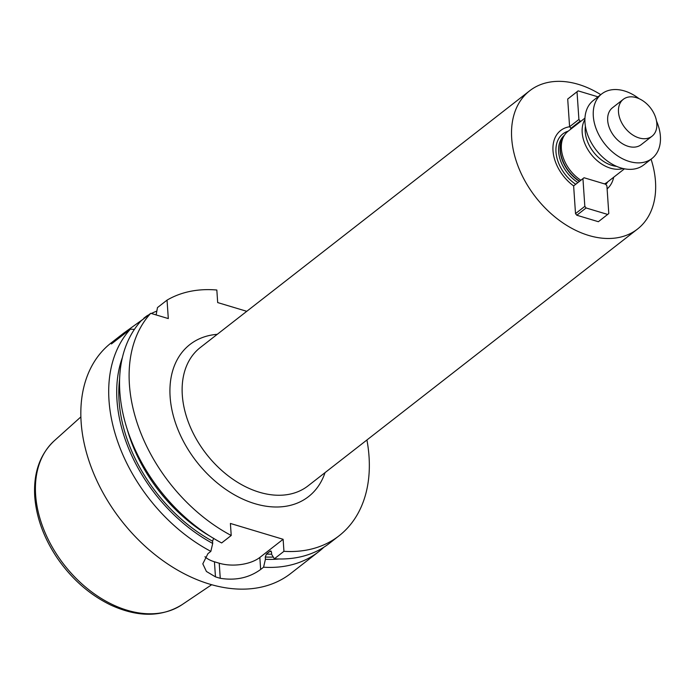 <?xml version="1.0" encoding="UTF-8"?>
<svg xmlns="http://www.w3.org/2000/svg" width="695" height="695" viewBox="0 0 695 695"><rect width="100%" height="100%" fill="white"/><g stroke="black" fill="none" stroke-linecap="round" stroke-linejoin="round"><path stroke-width="1.04" d="M323.861 547.226A146.124 101.14 -127.9 0 1 318.666 551.708L290.797 573.427A146.124 101.14 -127.9 0 1 162.335 560.231A146.124 101.14 -127.9 0 1 81.133 422.195A146.124 101.14 -127.9 0 1 111.13 342.939L123.554 333.253L111.417 343.956L130.365 329.187A146.124 101.14 -127.9 0 0 109.002 400.468A146.124 101.14 -127.9 0 0 210.846 551.361L212.705 543.438A139.174 96.327 -127.9 0 1 122.303 357.777M143.787 318.727L123.554 333.253M143.761 318.275L146.671 316.008A146.124 101.14 -127.9 0 1 148.834 314.783M151.354 313.488A146.124 101.14 -127.9 0 1 156.835 311.073M318.666 551.708A146.124 101.14 -127.9 0 1 263.57 567.198L260.651 569.474C249.175 577.814 235.709 580.759 220.254 578.301A146.124 101.14 52.1 0 1 215.467 576.859L206.424 571.472L202.81 563.845L207.927 553.637L210.846 551.361M141.172 320.769A146.124 101.14 52.1 0 0 221.644 542.943L231.218 535.48A146.124 101.14 -127.9 0 1 150.737 313.306L141.172 320.769M274.369 558.78A146.124 101.14 52.1 0 0 329.473 543.282L339.038 535.819A146.124 101.14 -127.9 0 1 283.942 551.317L274.369 558.78L271.667 554.41L271.519 552.151L270.138 551.178L266.394 554.097L265.281 557.016L265.429 559.275L263.57 567.198M134.404 329.369L130.365 329.187M279.138 558.971A139.174 96.327 -127.9 0 1 265.429 559.275M270.746 550.953L270.138 551.178A134.43 93.052 -127.9 0 0 271.224 551.222M212.705 543.438L212.548 541.179L213.669 538.26M366.925 439.978A146.124 101.14 -127.9 0 1 339.038 535.819M156.132 314.922L157.478 307.581L167.043 300.127A146.124 101.14 -127.9 0 1 216.831 290.015L217.683 302.577L246.768 311.317M231.218 535.48L230.401 523.457L283.126 539.294L259.834 557.451A29.225 14.734 -3.9 0 1 219.229 563.219L214.434 561.777A29.225 14.734 -3.9 0 1 204.947 556.712M283.942 551.317L283.126 539.294M167.043 300.127L168.303 318.579L150.737 313.306M651.076 159.198A87.674 60.682 -127.9 0 1 637.497 229.072A87.674 60.682 -127.9 0 1 588.743 235.466A87.674 60.682 -127.9 0 1 518.939 168.407A87.674 60.682 -127.9 0 1 529.694 90.776A87.674 60.682 -127.9 0 1 600.767 94.659M613.685 177.225A37.304 25.819 -127.9 0 1 607.117 188.866M575.512 213.608L584.834 206.346L582.94 178.65L573.627 185.912L584.052 177.746L605.623 184.227L606.909 185.852L608.794 213.547L598.369 221.705L576.798 215.233L575.512 213.608L573.636 185.904A37.304 25.819 -127.9 0 1 553.003 150.737A37.304 25.819 -127.9 0 1 569.605 126.742L571.368 128.688M567.702 99.038L569.596 126.733L578.909 119.471L577.024 91.775L567.702 99.038L578.136 90.871L597.978 96.831M580.864 180.24A32.144 22.249 -127.9 0 1 564.14 135.69A32.144 22.249 -127.9 0 1 567.989 131.329L584.947 118.107M624.475 168.815L607.517 182.038A32.144 22.249 -127.9 0 1 604.476 183.888M623.059 168.511A32.144 22.249 -127.9 0 1 610.436 168.173A32.144 22.249 -127.9 0 1 586.58 147.314A32.144 22.249 -127.9 0 1 584.895 119.557M616.595 166.357A30.458 21.085 -127.9 0 1 612 165.419A30.458 21.085 -127.9 0 1 585.407 126.342M576.798 215.233L586.12 207.97L584.834 206.346M607.682 214.442L586.12 207.97M582.94 178.65L584.052 177.746M577.024 91.775L578.136 90.871M580.864 121.295L580.195 121.095L570.725 128.471M580.195 121.095L578.909 119.471M639.044 98.664A40.918 28.321 52.1 0 0 624.44 90.949A40.918 28.321 52.1 0 0 601.696 93.938L593.374 100.419A40.918 28.321 52.1 0 0 596.197 150.103A40.918 28.321 52.1 0 0 643.683 164.958L651.997 158.477A40.918 28.321 52.1 0 0 656.532 121.104M601.696 93.938A40.918 28.321 52.1 0 0 604.511 143.613A40.918 28.321 52.1 0 0 651.997 158.477M623.285 99.333L612.469 107.768A23.378 16.185 52.1 0 0 614.085 136.15A23.378 16.185 52.1 0 0 641.216 144.647L652.032 136.22A23.378 16.185 52.1 0 0 654.899 115.518A23.378 16.185 52.1 0 0 636.29 97.63A23.378 16.185 52.1 0 0 623.285 99.333A23.378 16.185 52.1 0 0 624.901 127.724A23.378 16.185 52.1 0 0 652.032 136.22M210.177 536.288A134.43 93.052 -127.9 0 1 127.472 430.188M271.658 554.167A134.43 93.052 -127.9 0 1 266.394 554.097M212.548 541.179A136.628 94.563 -127.9 0 1 119.549 379.6M273.3 557.043A136.628 94.563 -127.9 0 1 265.281 557.016M325.043 472.626A96.44 66.755 -127.9 0 1 254.874 503.675A96.44 66.755 -127.9 0 1 172.247 411.37A96.44 66.755 -127.9 0 1 217.24 334.33M54.332 440.726C39.858 454.374 33.334 473.017 34.75 496.638C36.401 517.845 43.994 538.443 57.52 558.45C72.002 579.283 89.707 594.798 110.644 604.997C137.792 617.455 161.614 617.334 182.099 604.641A104.033 72.002 -127.9 0 1 91.505 591.793A104.033 72.002 -127.9 0 1 35.627 494.936A104.033 72.002 -127.9 0 1 54.332 440.726L80.872 416.904M214.434 561.777L215.467 576.859M219.229 563.219L220.254 578.301M259.834 557.451L260.651 569.474M529.694 90.776L200.299 347.535A87.674 60.682 52.1 0 0 189.544 425.166A87.674 60.682 52.1 0 0 259.348 492.234A87.674 60.682 52.1 0 0 308.102 485.831L637.497 229.072M607.708 181.882A33.264 23.031 -127.9 0 1 605.805 184.462M575.703 184.262A33.264 23.031 -127.9 0 1 556.235 154.316A33.264 23.031 -127.9 0 1 568.18 131.173M577.91 182.542A31.266 21.641 -127.9 0 1 564.418 135.247M579.413 181.369A31.266 21.641 -127.9 0 1 563.567 136.654M579.63 181.195A31.327 21.684 -127.9 0 1 563.011 137.575L564.14 135.69M182.099 604.641L211.688 584.712"/></g></svg>
